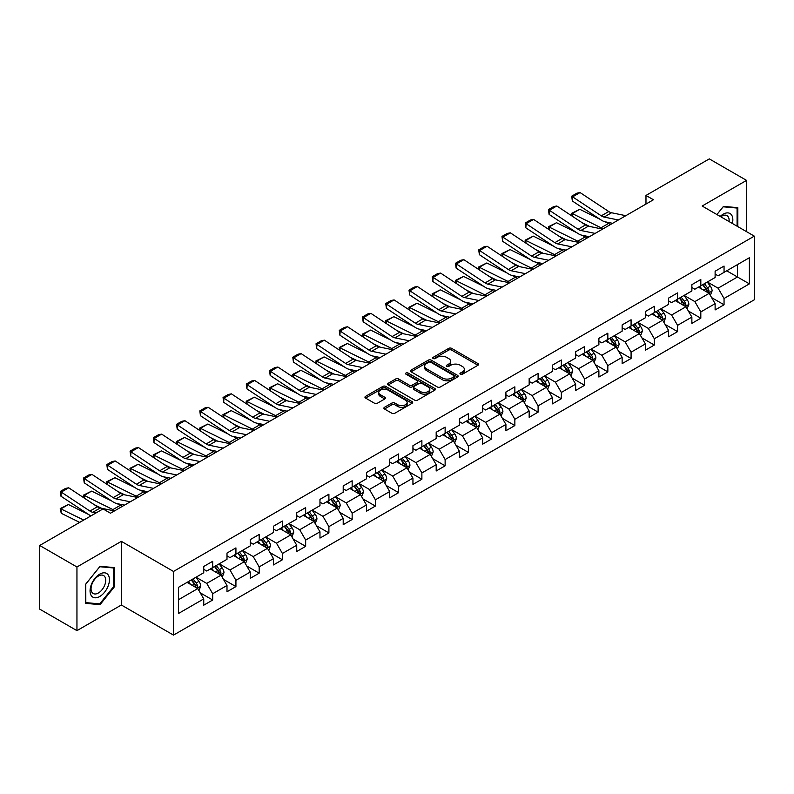 <?xml version="1.0" encoding="UTF-8"?>
<svg xmlns="http://www.w3.org/2000/svg" width="794" height="794" viewBox="0 0 794 794"><rect width="100%" height="100%" fill="white"/><g stroke="black" fill="none" stroke-linecap="round" stroke-linejoin="round"><path stroke-width="1.19" d="M460.371 374.232A1.449 0.834 0 0 0 462.416 374.232L477.958 365.26A2.064 1.191 0 0 0 478.564 364.416A2.064 1.191 0 0 0 477.958 363.573L451.627 348.368A2.064 1.191 0 0 0 448.699 348.368L433.167 357.34A1.449 0.834 0 0 0 432.74 357.935A1.449 0.834 0 0 0 433.167 358.521A1.449 0.834 0 0 0 435.211 358.521L437.226 357.36A6.62 3.821 0 0 1 446.585 357.36L448.779 358.63A6.62 3.821 0 0 1 450.714 361.33A6.62 3.821 0 0 1 448.779 364.029L446.764 365.19A1.449 0.834 0 0 0 446.337 365.786A1.449 0.834 0 0 0 446.764 366.371A1.449 0.834 0 0 0 448.809 366.371L450.823 365.21A6.62 3.821 0 0 1 460.183 365.21L462.376 366.481A6.62 3.821 0 0 1 464.311 369.18A6.62 3.821 0 0 1 462.376 371.89L460.371 373.051A1.449 0.834 0 0 0 459.944 373.637A1.449 0.834 0 0 0 460.371 374.232L460.371 373.051M384.495 407.302A2.064 1.191 0 0 0 383.889 408.156A2.064 1.191 0 0 0 384.495 408.999L391.889 413.257A2.064 1.191 0 0 0 394.807 413.257L412.066 403.292A2.064 1.191 0 0 0 412.672 402.449A2.064 1.191 0 0 0 412.066 401.605L385.745 386.41A2.064 1.191 0 0 0 382.817 386.41L365.558 396.375A2.064 1.191 0 0 0 364.952 397.218A2.064 1.191 0 0 0 365.558 398.062L374.48 403.213A2.064 1.191 0 0 0 377.408 403.213L384.792 398.945A2.064 1.191 0 0 0 385.398 398.102A2.064 1.191 0 0 0 384.792 397.258L380.366 394.707A5.528 3.196 0 0 1 378.748 392.444A5.528 3.196 0 0 1 382.162 389.497A5.528 3.196 0 0 1 388.187 390.191L405.526 400.196A5.528 3.196 0 0 1 407.143 402.449A5.528 3.196 0 0 1 403.729 405.406A5.528 3.196 0 0 1 397.695 404.712L394.807 403.044A2.064 1.191 0 0 0 391.889 403.044L384.495 407.302L384.495 408.999M121.353 541.349L76.949 566.985L39.7 545.478L39.7 609.137L76.949 630.644L121.353 605.008L173.499 635.111L173.499 571.452L121.353 541.349L121.353 605.008M746.549 231.659L746.549 180.387L702.154 206.023L754.3 236.136L173.499 571.452M746.549 180.387L709.3 158.889L645.979 195.443L645.979 204.048M39.7 545.478L103.022 508.914L110.475 513.222L653.432 199.751L645.979 195.443M437.365 386.996A2.064 1.191 0 0 0 440.293 386.996L457.552 377.031A2.064 1.191 0 0 0 458.158 376.187A2.064 1.191 0 0 0 457.552 375.344L431.221 360.148A2.064 1.191 0 0 0 428.303 360.148L411.044 370.113A2.064 1.191 0 0 0 410.438 370.957A2.064 1.191 0 0 0 411.044 371.8L437.365 386.996M406.578 374.54A1.449 0.834 0 0 1 408.047 374.748L408.047 373.021L434.804 388.474A2.064 1.191 0 0 1 435.41 389.318A2.064 1.191 0 0 1 434.804 390.162L417.555 400.126A2.064 1.191 0 0 1 414.627 400.126L388.296 384.931L395.69 380.703L395.69 378.976L388.296 383.244A2.064 1.191 0 0 0 387.69 384.088A2.064 1.191 0 0 0 388.296 384.931L388.296 383.244M395.69 380.703A2.064 1.191 0 0 1 398.608 380.703L398.608 378.976A2.064 1.191 0 0 0 395.69 378.976M398.608 378.976L409.287 385.14A2.064 1.191 0 0 0 412.215 385.14L417.108 382.311A2.064 1.191 0 0 0 417.713 381.467A2.064 1.191 0 0 0 417.108 380.624L406.002 374.202A1.449 0.834 0 0 1 405.575 373.617A1.449 0.834 0 0 1 406.468 372.843A1.449 0.834 0 0 1 408.047 373.021M173.499 635.111L754.3 299.795L754.3 236.136M200.247 592.83L212.693 600.016L212.693 593.733L226.995 585.476L226.995 591.758L235.927 586.597L235.927 580.315L250.239 572.057L250.239 578.34L259.172 573.179L259.172 566.896L273.483 558.639L273.483 564.921L282.416 559.76L282.416 553.478L296.728 545.22L296.728 551.502L305.66 546.341L305.66 540.059L319.972 531.801L319.972 538.084L328.905 532.923L328.905 526.64L343.207 518.383L343.207 524.655L352.149 519.494L352.149 513.222L366.451 504.964L366.451 511.237L375.393 506.076L375.393 499.803L389.695 491.536L389.695 497.818L398.638 492.657L398.638 486.375L412.94 478.117L412.94 484.4L421.882 479.239L421.882 472.956L436.184 464.698L436.184 470.981L445.126 465.82L445.126 459.537L459.428 451.28L459.428 457.562L468.371 452.401L468.371 446.119L482.673 437.861L482.673 444.144L491.615 438.983L491.615 432.7L505.917 424.443L505.917 430.725L514.859 425.564L514.859 419.282L529.161 411.024L529.161 417.307L538.104 412.136L538.104 405.863L552.406 397.605L552.406 403.878L561.348 398.717L561.348 392.444L575.65 384.187L575.65 390.459L584.592 385.298L584.592 379.026L598.894 370.758L598.894 377.041L607.837 371.88L607.837 365.597L622.139 357.34L622.139 363.622L631.081 358.461L631.081 352.179L645.383 343.921L645.383 350.204L654.325 345.043L654.325 338.76L668.627 330.502L668.627 336.785L677.57 331.624L677.57 325.342L691.872 317.084L691.872 323.366L700.814 318.205L700.814 311.923L715.116 303.665L715.116 309.948L724.049 304.787L724.049 298.504L749.387 283.875L749.387 257.722L737.467 264.61L737.467 276.997L749.387 283.875M212.693 600.016L203.75 605.177L203.75 598.894L178.422 613.524L178.422 587.371L203.75 572.742L203.75 566.469L212.693 561.308L212.693 567.581L226.995 559.323L226.995 553.051L235.927 547.89L235.927 554.162L250.239 545.905L250.239 539.632L259.172 534.461L259.172 540.744L273.483 532.486L273.483 526.204L282.416 521.043L282.416 527.325L296.728 519.068L296.728 512.785L305.66 507.624L305.66 513.907L319.972 505.649L319.972 499.366L328.905 494.205L328.905 500.488L343.207 492.23L343.207 485.948L352.149 480.787L352.149 487.069L366.451 478.812L366.451 472.529L375.393 467.368L375.393 473.651L389.695 465.393L389.695 459.111L398.638 453.95L398.638 460.232L412.94 451.965L412.94 445.692L421.882 440.531L421.882 446.804L436.184 438.546L436.184 432.273L445.126 427.112L445.126 433.385L459.428 425.127L459.428 418.845L468.371 413.684L468.371 419.966L482.673 411.709L482.673 405.426L491.615 400.265L491.615 406.548L505.917 398.29L505.917 392.008L514.859 386.847L514.859 393.129L529.161 384.872L529.161 378.589L538.104 373.428L538.104 379.711L552.406 371.453L552.406 365.171L561.348 360.01L561.348 366.292L575.65 358.034L575.65 351.752L584.592 346.591L584.592 352.873L598.894 344.616L598.894 338.333L607.837 333.172L607.837 339.445L622.139 331.187L622.139 324.915L631.081 319.754L631.081 326.026L645.383 317.769L645.383 311.496L654.325 306.335L654.325 312.608L668.627 304.35L668.627 298.068L677.57 292.907L677.57 299.189L691.872 290.932L691.872 284.649L700.814 279.488L700.814 285.771L715.116 277.513L715.116 271.23L724.049 266.069L724.049 272.352L749.387 257.722M210.301 568.961L221.03 575.154L206.728 583.411L195.999 577.218M203.75 569.308L206.728 571.025L212.693 567.581M206.728 583.411L212.693 593.733M221.03 575.154L226.995 585.476M233.545 555.542L244.274 561.735L229.972 569.993L219.243 563.8M226.995 555.889L229.972 557.606L235.927 554.162M229.972 569.993L235.927 580.315M244.274 561.735L250.239 572.057M256.79 542.123L267.518 548.317L253.217 556.574L242.488 550.381M250.239 542.471L253.217 544.188L259.172 540.744M253.217 556.574L259.172 566.896M267.518 548.317L273.483 558.639M280.034 528.705L290.763 534.898L276.461 543.156L265.732 536.962M273.483 529.042L276.461 530.769L282.416 527.325M276.461 543.156L282.416 553.478M290.763 534.898L296.728 545.22M303.278 515.286L314.007 521.479L299.705 529.737L288.976 523.544M296.728 515.624L299.705 517.351L305.66 513.907M299.705 529.737L305.66 540.059M314.007 521.479L319.972 531.801M326.523 501.868L337.252 508.061L322.95 516.318L312.221 510.125M319.972 502.205L322.95 503.932L328.905 500.488M322.95 516.318L328.905 526.64M337.252 508.061L343.207 518.383M349.767 488.439L360.496 494.642L346.194 502.9L335.465 496.707M343.207 488.786L346.194 490.503L352.149 487.069M346.194 502.9L352.149 513.222M360.496 494.642L366.451 504.964M373.011 475.02L383.74 481.214L369.438 489.471L358.709 483.278M366.451 475.368L369.438 477.085L375.393 473.651M369.438 489.471L375.393 499.803M383.74 481.214L389.695 491.536M396.256 461.602L406.985 467.795L392.683 476.053L381.954 469.859M389.695 461.949L392.683 463.666L398.638 460.232M392.683 476.053L398.638 486.375M406.985 467.795L412.94 478.117M419.5 448.183L430.229 454.376L415.927 462.634L405.198 456.441M412.94 448.531L415.927 450.248L421.882 446.804M415.927 462.634L421.882 472.956M430.229 454.376L436.184 464.698M442.744 434.765L453.473 440.958L439.171 449.215L428.442 443.022M436.184 435.112L439.171 436.829L445.126 433.385M439.171 449.215L445.126 459.537M453.473 440.958L459.428 451.28M465.989 421.346L476.718 427.539L462.406 435.797L451.687 429.604M459.428 421.693L462.406 423.41L468.371 419.966M462.406 435.797L468.371 446.119M476.718 427.539L482.673 437.861M489.233 407.927L499.962 414.121L485.65 422.378L474.931 416.185M482.673 408.265L485.65 409.992L491.615 406.548M485.65 422.378L491.615 432.7M499.962 414.121L505.917 424.443M512.477 394.509L523.206 400.702L508.894 408.96L498.166 402.766M505.917 394.846L508.894 396.573L514.859 393.129M508.894 408.96L514.859 419.282M523.206 400.702L529.161 411.024M535.722 381.09L546.451 387.283L532.139 395.541L521.41 389.348M529.161 381.428L532.139 383.155L538.104 379.711M532.139 395.541L538.104 405.863M546.451 387.283L552.406 397.605M558.966 367.662L569.685 373.855L555.383 382.122L544.654 375.919M552.406 368.009L555.383 369.726L561.348 366.292M555.383 382.122L561.348 392.444M569.685 373.855L575.65 384.187M582.21 354.243L592.929 360.436L578.628 368.694L567.899 362.501M575.65 354.59L578.628 356.308L584.592 352.873M578.628 368.694L584.592 379.026M592.929 360.436L598.894 370.758M605.445 340.825L616.174 347.018L601.872 355.275L591.143 349.082M598.894 341.172L601.872 342.889L607.837 339.445M601.872 355.275L607.837 365.597M616.174 347.018L622.139 357.34M628.689 327.406L639.418 333.599L625.116 341.857L614.387 335.663M622.139 327.753L625.116 329.47L631.081 326.026M625.116 341.857L631.081 352.179M639.418 333.599L645.383 343.921M651.934 313.987L662.662 320.181L648.361 328.438L637.632 322.245M645.383 314.335L648.361 316.052L654.325 312.608M648.361 328.438L654.325 338.76M662.662 320.181L668.627 330.502M675.178 300.569L685.907 306.762L671.605 315.019L660.876 308.826M668.627 300.916L671.605 302.633L677.57 299.189M671.605 315.019L677.57 325.342M685.907 306.762L691.872 317.084M698.422 287.15L709.151 293.343L694.849 301.601L684.12 295.408M691.872 287.488L694.849 289.214L700.814 285.771M694.849 301.601L700.814 311.923M709.151 293.343L715.116 303.665M726.738 270.804L737.467 276.997L718.094 288.182L707.365 281.989M715.116 274.069L718.094 275.796L724.049 272.352M718.094 288.182L724.049 298.504M76.949 566.985L76.949 630.644M178.422 599.758L197.785 588.572L187.056 582.379M197.785 588.572L203.75 598.894M711.613 297.601L724.049 304.787M688.368 311.02L700.814 318.205M665.124 324.438L677.57 331.624M641.88 337.857L654.325 345.043M618.635 351.276L631.081 358.461M595.391 364.694L607.837 371.88M572.146 378.123L584.592 385.298M548.902 391.541L561.348 398.717M525.658 404.96L538.104 412.136M502.413 418.378L514.859 425.564M479.169 431.797L491.615 438.983M455.925 445.216L468.371 452.401M432.69 458.634L445.126 465.82M409.446 472.053L421.882 479.239M386.202 485.471L398.638 492.657M362.957 498.9L375.393 506.076M339.713 512.319L352.149 519.494M316.469 525.737L328.905 532.923M293.224 539.156L305.66 546.341M269.98 552.574L282.416 559.76M246.736 565.993L259.172 573.179M223.491 579.412L235.927 586.597M737.834 226.627L737.834 207.671L723.453 206.38L716.903 214.539M85.663 603.361L100.044 604.651L114.425 586.766L114.425 567.591L100.044 566.311L85.663 584.195L85.663 603.361M113.681 586.329L114.425 586.766M98.525 603.777L100.044 604.651M460.947 374.431L462.376 373.607A6.62 3.821 0 0 0 464.311 370.907L464.311 369.18M450.714 361.33L450.714 363.047A6.62 3.821 0 0 1 448.779 365.756L447.34 366.58M477.928 365.27L451.627 350.094A2.064 1.191 0 0 0 448.699 350.094L433.742 358.729M457.552 375.344L457.552 377.031L431.221 361.866A2.064 1.191 0 0 0 428.303 361.866L411.074 371.82M453.89 376.783A1.449 0.834 0 0 0 454.317 376.187A1.449 0.834 0 0 0 453.89 375.602L430.785 362.263A1.449 0.834 0 0 0 428.74 362.263L426.616 363.483A6.62 3.821 0 0 0 424.681 366.183A6.62 3.821 0 0 0 426.616 368.892L442.417 378.004A6.62 3.821 0 0 0 451.776 378.004L453.89 376.783L453.89 378.5A1.449 0.834 0 0 0 454.317 377.914L454.317 376.187M424.681 366.183L424.681 367.91A6.62 3.821 0 0 0 426.616 370.609L426.616 368.892M453.89 378.5L451.776 379.731A6.62 3.821 0 0 1 442.417 379.731L426.616 370.609M398.608 380.703L409.287 386.867A2.064 1.191 0 0 0 412.215 386.867L417.108 384.038A2.064 1.191 0 0 0 417.713 383.184L417.713 381.467M408.047 374.748L434.784 390.182M420.363 391.541A5.528 3.196 0 0 0 426.398 392.226A5.528 3.196 0 0 0 429.812 389.278A5.528 3.196 0 0 0 428.194 387.025L422.08 383.492A2.064 1.191 0 0 0 419.163 383.492L414.26 386.321A2.064 1.191 0 0 0 413.654 387.164A2.064 1.191 0 0 0 414.26 388.008L420.363 391.541L420.363 393.258A5.528 3.196 0 0 0 426.398 393.953A5.528 3.196 0 0 0 429.812 390.995L429.812 389.278M413.654 387.164L413.654 388.891A2.064 1.191 0 0 0 414.26 389.735L414.26 388.008M420.363 393.258L414.26 389.735M407.143 402.449L407.143 404.176A5.528 3.196 0 0 1 403.729 407.124A5.528 3.196 0 0 1 397.695 406.429L394.807 404.761A2.064 1.191 0 0 0 391.889 404.761L384.524 409.009M378.748 392.444L378.748 394.161A5.528 3.196 0 0 0 380.366 396.424L380.366 394.707M384.762 398.965L380.366 396.424M412.036 403.312L385.745 388.127A2.064 1.191 0 0 0 382.817 388.127L365.587 398.072M710.332 295.378L712.099 290.912A5.588 3.226 -120 0 0 710.322 286.158L707.246 282.059M571.988 216.008L571.601 213.338L579.789 209.298L600.016 219.283M605.038 221.764L608.492 223.471A15.801 9.121 60 0 1 610.388 224.593M701.886 289.145L699.792 286.356M579.789 209.298L572.335 213.596L601.038 227.769A15.801 9.121 60 0 1 602.934 228.9M571.601 213.338L572.335 213.596L572.504 216.345M589.624 226.449L582.349 222.856M708.288 292.847L709.092 291.15A5.588 3.226 -120 0 0 707.494 287.795L704.417 283.686M703.018 284.5L706.432 289.056A2.848 1.638 60 0 1 706.948 289.919L709.092 291.15M702.63 284.718L705.697 288.827A5.588 3.226 60 0 1 707.305 292.182M618.367 219.988L604.135 217.07A10.54 6.084 60 0 1 601.306 215.829L572.603 196.862L572.335 200.991L601.038 219.958A15.801 9.121 -120 0 0 605.276 221.824L612.591 223.322M625.821 215.69L611.579 212.762A10.54 6.084 60 0 1 608.76 211.532L580.057 192.555L572.603 196.862L571.71 196.178L576.93 193.17L580.057 192.555M572.335 200.991L571.71 196.178M736.167 207.522L737.09 208.048L737.09 226.201M716.932 214.559L723.155 206.807L737.09 208.048M732.376 223.481A13.697 7.91 120 0 0 730.004 213.517A13.697 7.91 120 0 0 720.198 216.444M729.061 221.566A10.372 5.985 120 0 0 726.986 215.621A10.372 5.985 120 0 0 720.793 216.792M99.746 596.493A13.697 7.91 120 0 0 109.433 579.719A13.697 7.91 120 0 0 99.746 574.122A13.697 7.91 120 0 0 90.059 590.895A13.697 7.91 120 0 0 99.746 596.493M98.387 592.989A10.372 5.985 120 0 0 105.165 583.848A10.372 5.985 120 0 0 103.577 575.541A10.372 5.985 120 0 0 98.387 576.057A10.372 5.985 120 0 0 91.618 585.198A10.372 5.985 120 0 0 93.206 593.505A10.372 5.985 120 0 0 98.387 592.989M85.812 584.066L99.746 566.727L113.681 567.978L113.681 586.548L99.746 603.877L85.812 602.636L85.782 584.047M112.758 567.442L113.681 567.978M687.088 308.797L688.855 304.33A5.588 3.226 -120 0 0 687.078 299.576L684.001 295.477M548.743 229.426L548.356 226.756L556.544 222.717L576.772 232.711M581.794 235.183L585.247 236.89A15.801 9.121 60 0 1 587.143 238.011M678.642 302.564L676.548 299.775M556.544 222.717L549.091 227.015L577.794 241.187A15.801 9.121 60 0 1 579.689 242.319M548.356 226.756L549.091 227.015L549.259 229.764M566.38 239.867L559.105 236.275M685.043 306.266L685.847 304.568A5.588 3.226 -120 0 0 684.249 301.214L681.173 297.105M679.773 297.919L683.187 302.474A2.848 1.638 60 0 1 683.703 303.338L685.847 304.568M679.386 298.137L682.463 302.246A5.588 3.226 60 0 1 684.061 305.601M663.844 322.215L665.61 317.759A5.588 3.226 -120 0 0 663.834 312.995L660.757 308.896M525.499 242.845L525.112 240.175L533.3 236.136L553.527 246.13M558.549 248.611L562.003 250.309A15.801 9.121 60 0 1 563.899 251.44M655.397 315.982L653.303 313.193M533.3 236.136L525.846 240.443L554.549 254.616A15.801 9.121 60 0 1 556.445 255.737M525.112 240.175L525.846 240.443L526.015 243.192M543.136 253.286L535.861 249.693M661.799 319.684L662.603 317.997A5.588 3.226 -120 0 0 661.005 314.632L657.928 310.533M656.529 311.337L659.943 315.893A2.848 1.638 60 0 1 660.459 316.756L662.603 317.997M656.142 311.566L659.219 315.665A5.588 3.226 60 0 1 660.816 319.029M595.123 233.406L580.89 230.488A10.54 6.084 60 0 1 578.062 229.248L549.359 210.281L549.091 214.42L577.794 233.386A15.801 9.121 -120 0 0 582.032 235.242L589.356 236.741M602.577 229.109L588.334 226.181A10.54 6.084 60 0 1 585.515 224.95L556.812 205.983L549.359 210.281L548.465 209.596L553.686 206.589L556.812 205.983M549.091 214.42L548.465 209.596M571.888 246.825L557.646 243.907A10.54 6.084 60 0 1 554.817 242.666L526.114 223.7L525.846 227.838L554.549 246.805A15.801 9.121 -120 0 0 558.787 248.661L566.112 250.16M579.332 242.527L565.09 239.599A10.54 6.084 60 0 1 562.271 238.369L533.568 219.402L526.114 223.7L525.221 223.015L530.442 220.007L533.568 219.402M525.846 227.838L525.221 223.015M640.599 335.644L642.376 331.177A5.588 3.226 -120 0 0 640.589 326.423L637.513 322.314M502.255 256.264L501.868 253.594L510.056 249.554L530.283 259.549M535.305 262.03L538.759 263.727A15.801 9.121 60 0 1 540.654 264.859M632.153 329.401L630.069 326.612M510.056 249.554L502.602 253.862L531.305 268.035A15.801 9.121 60 0 1 533.201 269.156M501.868 253.594L502.602 253.862L502.771 256.611M519.891 266.705L512.616 263.112M638.555 333.103L639.359 331.416A5.588 3.226 -120 0 0 637.761 328.051L634.684 323.952M633.284 324.756L636.699 329.312A2.848 1.638 60 0 1 637.215 330.175L639.359 331.416M632.897 324.984L635.974 329.083A5.588 3.226 60 0 1 637.572 332.448M617.355 349.062L619.131 344.596A5.588 3.226 -120 0 0 617.345 339.842L614.268 335.733M479.01 269.682L478.623 267.012L486.811 262.973L507.038 272.967M512.061 275.449L515.514 277.146A15.801 9.121 60 0 1 517.41 278.277M608.909 342.819L606.824 340.031M486.811 262.973L479.358 267.28L508.061 281.453A15.801 9.121 60 0 1 509.966 282.575M478.623 267.012L479.358 267.28L479.526 270.029M496.647 280.123L489.372 276.53M615.31 346.521L616.114 344.834A5.588 3.226 -120 0 0 614.516 341.47L611.44 337.371M610.04 338.175L613.454 342.73A2.848 1.638 60 0 1 613.97 343.594L616.114 344.834M609.653 338.403L612.73 342.502A5.588 3.226 60 0 1 614.328 345.866M594.111 362.481L595.887 358.015A5.588 3.226 -120 0 0 594.101 353.261L591.024 349.152M455.766 283.101L455.389 280.431L463.567 276.401L483.794 286.386M488.816 288.867L492.27 290.574A15.801 9.121 60 0 1 494.166 291.696M585.664 356.248L583.58 353.459M463.567 276.401L456.113 280.699L484.816 294.872A15.801 9.121 60 0 1 486.722 295.993M455.389 280.431L456.113 280.699L456.282 283.448M473.403 293.542L466.128 289.959M592.066 359.94L592.87 358.253A5.588 3.226 -120 0 0 591.272 354.898L588.195 350.789M586.796 351.593L590.21 356.149A2.848 1.638 60 0 1 590.726 357.012L592.87 358.253M586.409 351.821L589.485 355.93A5.588 3.226 60 0 1 591.083 359.285M548.644 260.243L534.402 257.325A10.54 6.084 60 0 1 531.573 256.085L502.87 237.118L502.602 241.257L531.305 260.224A15.801 9.121 -120 0 0 535.543 262.08L542.868 263.578M556.088 255.946L541.845 253.028A10.54 6.084 60 0 1 539.027 251.787L510.324 232.821L502.87 237.118L501.977 236.433L507.197 233.426L510.324 232.821M502.602 241.257L501.977 236.433M525.4 273.662L511.157 270.744A10.54 6.084 60 0 1 508.329 269.503L479.626 250.537L479.358 254.676L508.061 273.642A15.801 9.121 -120 0 0 512.299 275.498L519.623 276.997M532.843 269.364L518.601 266.447A10.54 6.084 60 0 1 515.782 265.206L487.079 246.239L479.626 250.537L478.732 249.862L483.953 246.845L487.079 246.239M479.358 254.676L478.732 249.862M502.155 287.081L487.913 284.163A10.54 6.084 60 0 1 485.084 282.922L456.391 263.955L456.113 268.094L484.816 287.061A15.801 9.121 -120 0 0 489.054 288.917L496.379 290.415M509.599 282.783L495.357 279.865A10.54 6.084 60 0 1 492.538 278.625L463.835 259.658L456.391 263.955L455.488 263.28L460.709 260.263L463.835 259.658M456.113 268.094L455.488 263.28M478.911 300.509L464.669 297.581A10.54 6.084 60 0 1 461.84 296.351L433.147 277.374L432.879 281.513L461.572 300.479A15.801 9.121 -120 0 0 465.81 302.335L473.135 303.844M486.355 296.202L472.112 293.284A10.54 6.084 60 0 1 469.294 292.043L440.591 273.076L433.147 277.374L432.244 276.699L437.464 273.682L440.591 273.076M432.879 281.513L432.244 276.699M455.667 313.928L441.424 311A10.54 6.084 60 0 1 438.596 309.769L409.903 290.803L409.635 294.931L438.328 313.898A15.801 9.121 -120 0 0 442.566 315.754L449.89 317.263M463.11 309.62L448.868 306.702A10.54 6.084 60 0 1 446.049 305.462L417.346 286.495L409.903 290.803L408.999 290.118L414.22 287.11L417.346 286.495M409.635 294.931L408.999 290.118M432.422 327.346L418.18 324.418A10.54 6.084 60 0 1 415.351 323.188L386.658 304.221L386.39 308.35L415.083 327.317A15.801 9.121 -120 0 0 419.321 329.173L426.646 330.681M439.866 323.039L425.634 320.121A10.54 6.084 60 0 1 422.805 318.88L394.102 299.914L386.658 304.221L385.755 303.536L390.976 300.529L394.102 299.914M386.39 308.35L385.755 303.536M409.178 340.765L394.936 337.847A10.54 6.084 60 0 1 392.107 336.606L363.414 317.64L363.146 321.769L391.839 340.745A15.801 9.121 -120 0 0 396.077 342.601L403.402 344.1M416.622 336.467L402.389 333.54A10.54 6.084 60 0 1 399.561 332.309L370.858 313.332L363.414 317.64L362.521 316.955L367.731 313.948L370.858 313.332M363.146 321.769L362.521 316.955M385.934 354.184L371.691 351.266A10.54 6.084 60 0 1 368.873 350.025L340.169 331.058L339.901 335.197L368.595 354.164A15.801 9.121 -120 0 0 372.833 356.02L380.157 357.518M393.387 349.886L379.145 346.958A10.54 6.084 60 0 1 376.316 345.727L347.613 326.761L340.169 331.058L339.276 330.373L344.487 327.366L347.613 326.761M339.901 335.197L339.276 330.373M362.689 367.602L348.447 364.684A10.54 6.084 60 0 1 345.628 363.444L316.925 344.477L316.657 348.616L345.36 367.582A15.801 9.121 -120 0 0 349.588 369.438L356.913 370.937M370.143 363.305L355.901 360.377A10.54 6.084 60 0 1 353.072 359.146L324.369 340.179L316.925 344.477L316.032 343.792L321.242 340.785L324.369 340.179M316.657 348.616L316.032 343.792M339.445 381.021L325.203 378.103A10.54 6.084 60 0 1 322.384 376.862L293.681 357.896L293.413 362.034L322.116 381.001A15.801 9.121 -120 0 0 326.344 382.857L333.669 384.356M346.899 376.723L332.656 373.805A10.54 6.084 60 0 1 329.828 372.565L301.125 353.598L293.681 357.896L292.788 357.221L297.998 354.203L301.125 353.598M293.413 362.034L292.788 357.221M316.201 394.439L301.958 391.521A10.54 6.084 60 0 1 299.139 390.281L270.436 371.314L270.168 375.453L298.872 394.419A15.801 9.121 -120 0 0 303.1 396.275L310.424 397.774M323.654 390.142L309.412 387.224A10.54 6.084 60 0 1 306.583 385.983L277.89 367.017L270.436 371.314L269.543 370.639L274.754 367.622L277.89 367.017M270.168 375.453L269.543 370.639M292.956 407.858L278.714 404.94A10.54 6.084 60 0 1 275.895 403.699L247.192 384.733L246.924 388.871L275.627 407.838A15.801 9.121 -120 0 0 279.855 409.694L287.18 411.193M300.41 403.56L286.168 400.642A10.54 6.084 60 0 1 283.339 399.402L254.646 380.435L247.192 384.733L246.299 384.058L251.509 381.041L254.646 380.435M246.924 388.871L246.299 384.058M269.712 421.286L255.469 418.359A10.54 6.084 60 0 1 252.651 417.128L223.948 398.161L223.68 402.29L252.383 421.257A15.801 9.121 -120 0 0 256.611 423.113L263.936 424.621M277.166 416.979L262.923 414.061A10.54 6.084 60 0 1 260.095 412.82L231.401 393.854L223.948 398.161L223.054 397.476L228.265 394.469L231.401 393.854M223.68 402.29L223.054 397.476M246.468 434.705L232.225 431.777A10.54 6.084 60 0 1 229.406 430.547L200.703 411.58L200.435 415.709L229.138 434.675A15.801 9.121 -120 0 0 233.367 436.531L240.691 438.04M253.921 430.398L239.679 427.48A10.54 6.084 60 0 1 236.85 426.239L208.157 407.272L200.703 411.58L199.81 410.895L205.021 407.888L208.157 407.272M200.435 415.709L199.81 410.895M223.223 448.124L208.981 445.196A10.54 6.084 60 0 1 206.162 443.965L177.459 424.998L177.191 429.127L205.894 448.094A15.801 9.121 -120 0 0 210.122 449.95L217.447 451.458M230.677 443.816L216.434 440.898A10.54 6.084 60 0 1 213.606 439.658L184.913 420.691L177.459 424.998L176.566 424.314L181.776 421.306L184.913 420.691M177.191 429.127L176.566 424.314M199.979 461.542L185.736 458.624A10.54 6.084 60 0 1 182.918 457.384L154.215 438.417L153.947 442.546L182.65 461.522A15.801 9.121 -120 0 0 186.888 463.378L194.202 464.877M207.433 457.245L193.19 454.317A10.54 6.084 60 0 1 190.371 453.086L161.668 434.11L154.215 438.417L153.321 437.732L158.532 434.725L161.668 434.11M153.947 442.546L153.321 437.732M176.734 474.961L162.492 472.043A10.54 6.084 60 0 1 159.673 470.802L130.97 451.836L130.702 455.974L159.405 474.941A15.801 9.121 -120 0 0 163.643 476.797L170.958 478.296M184.188 470.663L169.946 467.735A10.54 6.084 60 0 1 167.127 466.505L138.424 447.538L130.97 451.836L130.077 451.151L135.288 448.144L138.424 447.538M130.702 455.974L130.077 451.151M153.49 488.379L139.248 485.462A10.54 6.084 60 0 1 136.429 484.221L107.726 465.254L107.458 469.393L136.161 488.36A15.801 9.121 -120 0 0 140.399 490.216L147.714 491.714M160.944 484.082L146.701 481.154A10.54 6.084 60 0 1 143.883 479.923L115.18 460.957L107.726 465.254L106.833 464.569L112.053 461.562L115.18 460.957M107.458 469.393L106.833 464.569M570.866 375.899L572.643 371.433A5.588 3.226 -120 0 0 570.856 366.679L567.779 362.57M432.522 296.519L432.144 293.849L440.323 289.82L460.55 299.804M465.572 302.286L469.026 303.993A15.801 9.121 60 0 1 470.921 305.114M562.42 369.667L560.336 366.878M440.323 289.82L432.879 294.117L461.572 308.29A15.801 9.121 60 0 1 463.478 309.412M432.144 293.849L432.879 294.117L433.038 296.867M450.158 306.97L442.883 303.377M568.822 373.359L569.626 371.671A5.588 3.226 -120 0 0 568.028 368.317L564.951 364.208M563.551 365.012L566.966 369.567A2.848 1.638 60 0 1 567.482 370.431L569.626 371.671M563.164 365.24L566.241 369.349A5.588 3.226 60 0 1 567.839 372.704M547.622 389.318L549.398 384.852A5.588 3.226 -120 0 0 547.612 380.098L544.535 375.989M409.277 309.948L408.9 307.268L417.078 303.239L437.305 313.223M442.327 315.704L445.781 317.411A15.801 9.121 60 0 1 447.677 318.533M539.176 383.085L537.091 380.296M417.078 303.239L409.635 307.536L438.328 321.709A15.801 9.121 60 0 1 440.233 322.83M408.9 307.268L409.635 307.536L409.793 310.285M426.914 320.389L419.639 316.796M545.577 386.777L546.381 385.09A5.588 3.226 -120 0 0 544.783 381.735L541.707 377.626M540.307 378.43L543.721 382.986A2.848 1.638 60 0 1 544.237 383.849L546.381 385.09M539.92 378.659L542.997 382.768A5.588 3.226 60 0 1 544.595 386.122M524.377 402.737L526.154 398.27A5.588 3.226 -120 0 0 524.368 393.516L521.291 389.417M386.033 323.366L385.656 320.687L393.834 316.657L414.061 326.642M419.083 329.123L422.537 330.83A15.801 9.121 60 0 1 424.433 331.952M515.931 396.504L513.847 393.715M393.834 316.657L386.39 320.955L415.083 335.128A15.801 9.121 60 0 1 416.989 336.259M385.656 320.687L386.39 320.955L386.549 323.704M403.67 333.808L396.395 330.215M522.343 400.196L523.137 398.509A5.588 3.226 -120 0 0 521.539 395.154L518.462 391.045M517.063 391.859L520.477 396.404A2.848 1.638 60 0 1 520.993 397.278L523.137 398.509M516.676 392.077L519.752 396.186A5.588 3.226 60 0 1 521.35 399.541M501.133 416.155L502.91 411.689A5.588 3.226 -120 0 0 501.123 406.935L498.046 402.836M362.789 336.785L362.411 334.115L370.59 330.076L390.817 340.06M395.839 342.542L399.293 344.249A15.801 9.121 60 0 1 401.188 345.37M492.687 409.922L490.603 407.133M370.59 330.076L363.146 334.373L391.839 348.546A15.801 9.121 60 0 1 393.745 349.678M362.411 334.115L363.146 334.373L363.305 337.122M380.425 347.226L373.15 343.633M499.098 413.624L499.892 411.927A5.588 3.226 -120 0 0 498.295 408.573L495.218 404.464M493.818 405.277L497.233 409.833A2.848 1.638 60 0 1 497.749 410.697L499.892 411.927M493.431 405.496L496.508 409.605A5.588 3.226 60 0 1 498.106 412.959M477.889 429.574L479.665 425.108A5.588 3.226 -120 0 0 477.879 420.354L474.802 416.255M339.544 350.204L339.167 347.534L347.345 343.494L367.572 353.489M372.604 355.96L376.048 357.667A15.801 9.121 60 0 1 377.944 358.789M469.443 423.341L467.358 420.552M347.345 343.494L339.901 347.792L368.595 361.965A15.801 9.121 60 0 1 370.5 363.096M339.167 347.534L339.901 347.792L340.06 350.551M357.181 360.645L349.906 357.052M475.854 427.043L476.648 425.346A5.588 3.226 -120 0 0 475.05 421.991L471.973 417.882M470.574 418.696L473.988 423.252A2.848 1.638 60 0 1 474.504 424.115L476.648 425.346M470.187 418.914L473.264 423.023A5.588 3.226 60 0 1 474.862 426.378M454.644 442.992L456.421 438.536A5.588 3.226 -120 0 0 454.634 433.782L451.568 429.673M316.3 363.622L315.923 360.952L324.101 356.913L344.338 366.907M349.36 369.389L352.804 371.086A15.801 9.121 60 0 1 354.71 372.217M446.198 436.76L444.114 433.971M324.101 356.913L316.657 361.22L345.36 375.393A15.801 9.121 60 0 1 347.256 376.515M315.923 360.952L316.657 361.22L316.816 363.97M333.937 374.063L326.671 370.47M452.61 440.462L453.404 438.774A5.588 3.226 -120 0 0 451.806 435.41L448.729 431.311M447.33 432.115L450.744 436.67A2.848 1.638 60 0 1 451.26 437.534L453.404 438.774M446.943 432.343L450.019 436.442A5.588 3.226 60 0 1 451.617 439.807M431.4 456.421L433.177 451.955A5.588 3.226 -120 0 0 431.39 447.201L428.323 443.092M293.055 377.041L292.678 374.371L300.857 370.332L321.094 380.326M326.116 382.807L329.56 384.504A15.801 9.121 60 0 1 331.465 385.636M422.954 450.178L420.87 447.389M300.857 370.332L293.413 374.639L322.116 388.812A15.801 9.121 60 0 1 324.012 389.933M292.678 374.371L293.413 374.639L293.582 377.388M310.692 387.482L303.427 383.889M429.365 453.88L430.159 452.193A5.588 3.226 -120 0 0 428.562 448.828L425.485 444.729M424.085 445.533L427.5 450.089A2.848 1.638 60 0 1 428.016 450.952L430.159 452.193M423.698 445.762L426.775 449.861A5.588 3.226 60 0 1 428.373 453.225M408.156 469.84L409.932 465.373A5.588 3.226 -120 0 0 408.146 460.619L405.079 456.51M269.811 390.459L269.434 387.79L277.612 383.75L297.849 393.745M302.871 396.226L306.315 397.923A15.801 9.121 60 0 1 308.221 399.054M399.71 463.597L397.625 460.808M277.612 383.75L270.168 388.058L298.872 402.23A15.801 9.121 60 0 1 300.767 403.352M269.434 387.79L270.168 388.058L270.337 390.807M287.458 400.901L280.183 397.308M406.121 467.299L406.915 465.612A5.588 3.226 -120 0 0 405.317 462.247L402.24 458.148M400.841 458.952L404.255 463.507A2.848 1.638 60 0 1 404.771 464.371L406.915 465.612M400.454 459.18L403.531 463.279A5.588 3.226 60 0 1 405.129 466.644M384.911 483.258L386.688 478.792A5.588 3.226 -120 0 0 384.911 474.038L381.835 469.929M246.567 403.878L246.19 401.208L254.378 397.179L274.605 407.163M279.627 409.644L283.071 411.352A15.801 9.121 60 0 1 284.977 412.473M376.475 477.025L374.381 474.236M254.378 397.179L246.924 401.476L275.627 415.649A15.801 9.121 60 0 1 277.523 416.771M246.19 401.208L246.924 401.476L247.093 404.225M264.213 414.319L256.938 410.736M382.877 480.717L383.671 479.03A5.588 3.226 -120 0 0 382.073 475.675L378.996 471.567M377.597 472.37L381.011 476.926A2.848 1.638 60 0 1 381.527 477.789L383.671 479.03M377.21 472.599L380.286 476.708A5.588 3.226 60 0 1 381.884 480.062M361.677 496.677L363.444 492.211A5.588 3.226 -120 0 0 361.667 487.456L358.59 483.348M223.322 417.297L222.945 414.627L231.133 410.597L251.361 420.582M256.383 423.063L259.827 424.77A15.801 9.121 60 0 1 261.732 425.892M353.231 490.444L351.137 487.655M231.133 410.597L223.68 414.895L252.383 429.068A15.801 9.121 60 0 1 254.279 430.189M222.945 414.627L223.68 414.895L223.848 417.644M240.969 427.748L233.694 424.155M359.632 494.136L360.426 492.449A5.588 3.226 -120 0 0 358.828 489.094L355.752 484.985M354.362 485.789L357.766 490.345A2.848 1.638 60 0 1 358.283 491.208L360.426 492.449M353.965 486.017L357.042 490.126A5.588 3.226 60 0 1 358.64 493.481M338.433 510.095L340.199 505.629A5.588 3.226 -120 0 0 338.423 500.875L335.346 496.766M200.078 430.725L199.701 428.045L207.889 424.016L228.116 434M233.138 436.482L236.582 438.189A15.801 9.121 60 0 1 238.488 439.31M329.986 503.862L327.892 501.074M207.889 424.016L200.435 428.313L229.138 442.486A15.801 9.121 60 0 1 231.034 443.608M199.701 428.045L200.435 428.313L200.604 431.063M217.725 441.166L210.45 437.573M336.388 507.555L337.182 505.867A5.588 3.226 -120 0 0 335.584 502.513L332.517 498.404M331.118 499.218L334.522 503.763A2.848 1.638 60 0 1 335.038 504.627L337.182 505.867M330.721 499.436L333.798 503.545A5.588 3.226 60 0 1 335.396 506.9M315.188 523.514L316.955 519.048A5.588 3.226 -120 0 0 315.178 514.294L312.102 510.195M176.834 444.144L176.457 441.464L184.645 437.434L204.872 447.419M209.894 449.9L213.338 451.607A15.801 9.121 60 0 1 215.243 452.729M306.742 517.281L304.648 514.492M184.645 437.434L177.191 441.732L205.894 455.905A15.801 9.121 60 0 1 207.79 457.036M176.457 441.464L177.191 441.732L177.36 444.481M194.48 454.585L187.205 450.992M313.144 520.973L313.938 519.286A5.588 3.226 -120 0 0 312.34 515.931L309.273 511.822M307.873 512.636L311.278 517.182A2.848 1.638 60 0 1 311.794 518.055L313.938 519.286M307.477 512.855L310.553 516.963A5.588 3.226 60 0 1 312.151 520.318M291.944 536.933L293.711 532.466A5.588 3.226 -120 0 0 291.934 527.712L288.857 523.613M153.589 457.562L153.212 454.893L161.4 450.853L181.627 460.838M186.65 463.319L190.094 465.026A15.801 9.121 60 0 1 191.999 466.147M283.498 530.7L281.404 527.911M161.4 450.853L153.947 455.151L182.65 469.323A15.801 9.121 60 0 1 184.545 470.455M153.212 454.893L153.947 455.151L154.115 457.9M171.236 468.003L163.961 464.411M289.899 534.402L290.703 532.705A5.588 3.226 -120 0 0 289.095 529.35L286.029 525.241M284.629 526.055L288.033 530.61A2.848 1.638 60 0 1 288.559 531.474L290.703 532.705M284.232 526.273L287.309 530.382A5.588 3.226 60 0 1 288.907 533.737M268.7 550.351L270.466 545.895A5.588 3.226 -120 0 0 268.69 541.131L265.613 537.032M130.355 470.981L129.968 468.311L138.156 464.272L158.383 474.266M163.405 476.737L166.859 478.445A15.801 9.121 60 0 1 168.755 479.566M260.253 544.118L258.159 541.329M138.156 464.272L130.702 468.569L159.405 482.742A15.801 9.121 60 0 1 161.301 483.874M129.968 468.311L130.702 468.569L130.871 471.328M147.992 481.422L140.717 477.829M266.655 547.82L267.459 546.123A5.588 3.226 -120 0 0 265.861 542.768L262.784 538.66M261.385 539.473L264.789 544.029A2.848 1.638 60 0 1 265.315 544.892L267.459 546.123M260.998 539.692L264.065 543.801A5.588 3.226 60 0 1 265.662 547.165M245.455 563.77L247.222 559.313A5.588 3.226 -120 0 0 245.445 554.559L242.369 550.45M107.111 484.4L106.724 481.73L114.912 477.69L135.139 487.685M140.161 490.166L143.615 491.863A15.801 9.121 60 0 1 145.51 492.995M237.009 557.537L234.915 554.748M114.912 477.69L107.458 481.998L136.161 496.171A15.801 9.121 60 0 1 138.057 497.292M106.724 481.73L107.458 481.998L107.627 484.747M124.747 494.841L117.472 491.248M243.411 561.239L244.215 559.552A5.588 3.226 -120 0 0 242.617 556.187L239.54 552.088M238.14 552.892L241.555 557.448A2.848 1.638 60 0 1 242.071 558.311L244.215 559.552M237.753 553.12L240.82 557.219A5.588 3.226 60 0 1 242.418 560.584M222.211 577.198L223.977 572.732A5.588 3.226 -120 0 0 222.201 567.978L219.124 563.869M83.866 497.818L83.479 495.148L91.667 491.109L111.894 501.103M116.916 503.585L120.37 505.282A15.801 9.121 60 0 1 122.266 506.413M213.765 570.955L211.67 568.167M91.667 491.109L84.214 495.416L112.917 509.589A15.801 9.121 60 0 1 114.812 510.711M83.479 495.148L84.214 495.416L84.382 498.166M101.503 508.259L94.228 504.666M220.166 574.658L220.97 572.97A5.588 3.226 -120 0 0 219.372 569.606L216.296 565.507M214.896 566.311L218.31 570.866A2.848 1.638 60 0 1 218.826 571.73L220.97 572.97M214.509 566.539L217.576 570.638A5.588 3.226 60 0 1 219.184 574.002M130.246 501.798L116.013 498.88A10.54 6.084 60 0 1 113.185 497.639L84.482 478.673L84.214 482.812L112.917 501.778A15.801 9.121 -120 0 0 117.155 503.634L124.469 505.133M137.699 497.501L123.457 494.583A10.54 6.084 60 0 1 120.638 493.342L91.935 474.375L84.482 478.673L83.588 477.998L88.809 474.981L91.935 474.375M84.214 482.812L83.588 477.998M198.966 590.617L200.733 586.151A5.588 3.226 -120 0 0 198.957 581.397L195.88 577.288M68.423 504.527L60.969 508.835L61.237 513.281L60.235 508.567L68.423 504.527L88.65 514.522M190.52 584.374L188.426 581.595M60.235 508.567L83.717 520.06M79.688 522.392L61.237 513.281M196.922 588.076L197.726 586.389A5.588 3.226 -120 0 0 196.128 583.024L193.051 578.925M191.652 579.729L195.066 584.285A2.848 1.638 60 0 1 195.582 585.148L197.726 586.389M191.265 579.957L194.341 584.056A5.588 3.226 60 0 1 195.939 587.421M96.014 512.964L92.769 512.299A10.54 6.084 60 0 1 89.94 511.058L61.237 492.091L60.969 496.23L89.672 515.197A15.801 9.121 -120 0 0 90.893 515.921M114.455 510.919L100.213 508.001A10.54 6.084 60 0 1 97.394 506.761L68.691 487.794L61.237 492.091L60.344 491.417L65.565 488.399L68.691 487.794M60.969 496.23L60.344 491.417M462.376 373.607L462.376 371.89M446.764 366.371L446.764 365.19M448.779 365.756L448.779 364.029M433.167 358.521L433.167 357.34M448.699 350.094L448.699 348.368M451.627 350.094L451.627 348.368M477.958 365.26L477.958 363.573M411.044 371.8L411.044 370.113M428.303 361.866L428.303 360.148M431.221 361.866L431.221 360.148M442.417 379.731L442.417 378.004M451.776 379.731L451.776 378.004M409.287 386.867L409.287 385.14M412.215 386.867L412.215 385.14M417.108 384.038L417.108 382.311M434.804 390.162L434.804 388.474M391.889 404.761L391.889 403.044M394.807 404.761L394.807 403.044M397.695 406.429L397.695 404.712M384.792 398.945L384.792 397.258M365.558 398.062L365.558 396.375M382.817 388.127L382.817 386.41M385.745 388.127L385.745 386.41M412.066 403.292L412.066 401.605M708.605 293.026L712.069 291.021M707.494 287.795L710.322 286.158M703.514 290.088L705.697 288.827M608.492 223.471L601.038 227.769M604.135 217.07L611.579 212.762M601.306 215.829L608.76 211.532M685.361 306.444L688.825 304.439M684.249 301.214L687.078 299.576M680.269 303.507L682.463 302.246M585.247 236.89L577.794 241.187M662.117 319.863L665.58 317.858M661.005 314.632L663.834 312.995M657.035 316.925L659.219 315.665M562.003 250.309L554.549 254.616M580.89 230.488L588.334 226.181M578.062 229.248L585.515 224.95M557.646 243.907L565.09 239.599M554.817 242.666L562.271 238.369M638.872 333.282L642.336 331.287M637.761 328.051L640.589 326.423M633.791 330.344L635.974 329.083M538.759 263.727L531.305 268.035M615.628 346.7L619.092 344.705M614.516 341.47L617.345 339.842M610.546 343.762L612.73 342.502M515.514 277.146L508.061 281.453M592.384 360.119L595.847 358.124M591.272 354.898L594.101 353.261M587.302 357.191L589.485 355.93M492.27 290.574L484.816 294.872M534.402 257.325L541.845 253.028M531.573 256.085L539.027 251.787M511.157 270.744L518.601 266.447M508.329 269.503L515.782 265.206M487.913 284.163L495.357 279.865M485.084 282.922L492.538 278.625M464.669 297.581L472.112 293.284M461.84 296.351L469.294 292.043M441.424 311L448.868 306.702M438.596 309.769L446.049 305.462M418.18 324.418L425.634 320.121M415.351 323.188L422.805 318.88M394.936 337.847L402.389 333.54M392.107 336.606L399.561 332.309M371.691 351.266L379.145 346.958M368.873 350.025L376.316 345.727M348.447 364.684L355.901 360.377M345.628 363.444L353.072 359.146M325.203 378.103L332.656 373.805M322.384 376.862L329.828 372.565M301.958 391.521L309.412 387.224M299.139 390.281L306.583 385.983M278.714 404.94L286.168 400.642M275.895 403.699L283.339 399.402M255.469 418.359L262.923 414.061M252.651 417.128L260.095 412.82M232.225 431.777L239.679 427.48M229.406 430.547L236.85 426.239M208.981 445.196L216.434 440.898M206.162 443.965L213.606 439.658M185.736 458.624L193.19 454.317M182.918 457.384L190.371 453.086M162.492 472.043L169.946 467.735M159.673 470.802L167.127 466.505M139.248 485.462L146.701 481.154M136.429 484.221L143.883 479.923M569.139 373.537L572.603 371.542M568.028 368.317L570.856 366.679M564.058 370.609L566.241 369.349M469.026 303.993L461.572 308.29M545.895 386.966L549.359 384.961M544.783 381.735L547.612 380.098M540.813 384.028L542.997 382.768M445.781 317.411L438.328 321.709M522.651 400.384L526.114 398.38M521.539 395.154L524.368 393.516M517.569 397.447L519.752 396.186M422.537 330.83L415.083 335.128M499.406 413.803L502.87 411.798M498.295 408.573L501.123 406.935M494.325 410.865L496.508 409.605M399.293 344.249L391.839 348.546M476.162 427.222L479.626 425.217M475.05 421.991L477.879 420.354M471.08 424.284L473.264 423.023M376.048 357.667L368.595 361.965M452.917 440.64L456.381 438.635M451.806 435.41L454.634 433.782M447.836 437.702L450.019 436.442M352.804 371.086L345.36 375.393M429.673 454.059L433.137 452.064M428.562 448.828L431.39 447.201M424.592 451.121L426.775 449.861M329.56 384.504L322.116 388.812M406.429 467.477L409.893 465.483M405.317 462.247L408.146 460.619M401.347 464.54L403.531 463.279M306.315 397.923L298.872 402.23M383.184 480.896L386.648 478.901M382.073 475.675L384.911 474.038M378.103 477.968L380.286 476.708M283.071 411.352L275.627 415.649M359.94 494.315L363.404 492.32M358.828 489.094L361.667 487.456M354.858 491.387L357.042 490.126M259.827 424.77L252.383 429.068M336.696 507.743L340.16 505.738M335.584 502.513L338.423 500.875M331.614 504.805L333.798 503.545M236.582 438.189L229.138 442.486M313.451 521.162L316.925 519.157M312.34 515.931L315.178 514.294M308.37 518.224L310.553 516.963M213.338 451.607L205.894 455.905M290.217 534.58L293.681 532.576M289.095 529.35L291.934 527.712M285.125 531.643L287.309 530.382M190.094 465.026L182.65 469.323M266.973 547.999L270.436 545.994M265.861 542.768L268.69 541.131M261.881 545.061L264.065 543.801M166.859 478.445L159.405 482.742M243.728 561.418L247.192 559.413M242.617 556.187L245.445 554.559M238.637 558.48L240.82 557.219M143.615 491.863L136.161 496.171M220.484 574.836L223.948 572.841M219.372 569.606L222.201 567.978M215.392 571.898L217.576 570.638M120.37 505.282L112.917 509.589M116.013 498.88L123.457 494.583M113.185 497.639L120.638 493.342M197.24 588.255L200.703 586.26M196.128 583.024L198.957 581.397M192.148 585.317L194.341 584.056M92.769 512.299L100.213 508.001M89.94 511.058L97.394 506.761"/></g></svg>
